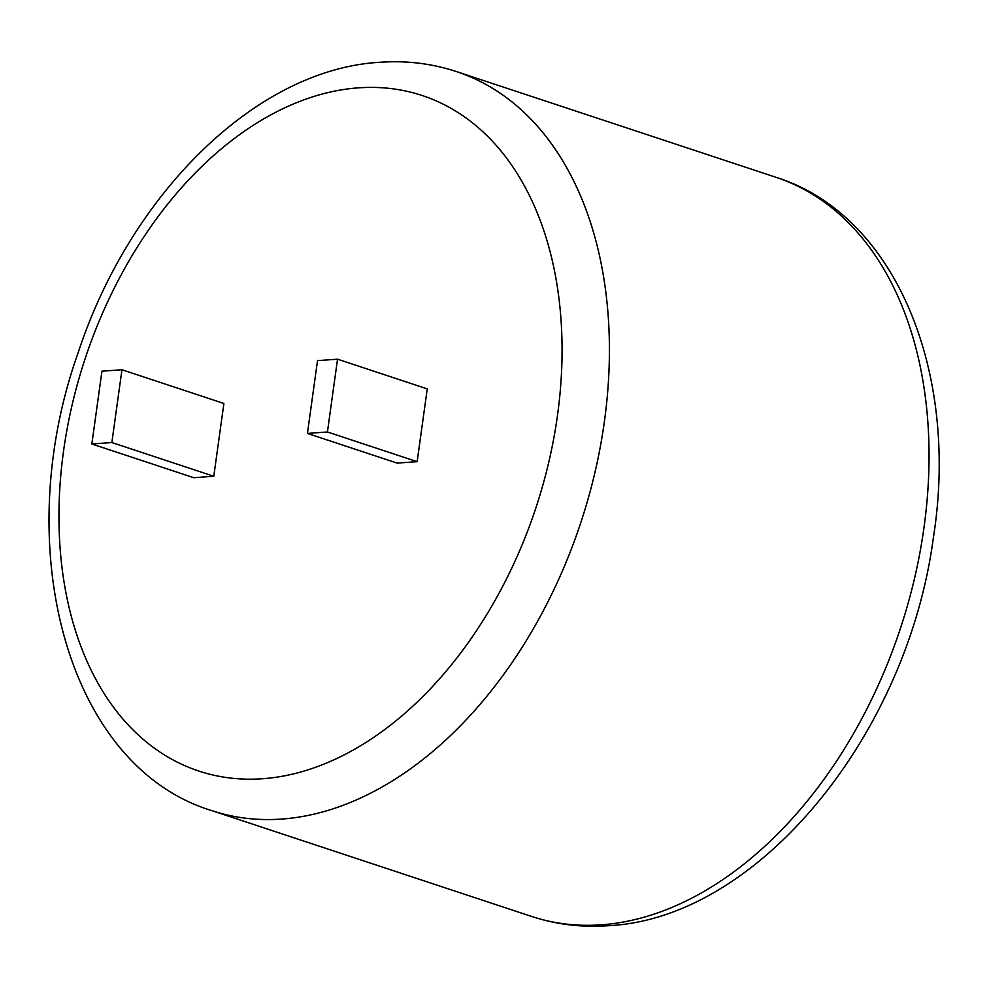 <?xml version="1.0" encoding="UTF-8"?>
<svg xmlns="http://www.w3.org/2000/svg" width="988" height="988" viewBox="0 0 988 988"><rect width="100%" height="100%" fill="white"/><g stroke="black" fill="none" stroke-linecap="round" stroke-linejoin="round"><path stroke-width="1.48" d="M223.893 403.475L213.791 476.265L193.784 477.71L91.847 443.983L101.949 371.192L121.956 369.747L223.893 403.475M417.146 461.668L427.248 388.877L337.538 359.187L317.519 360.632L307.429 433.423L397.127 463.1L417.146 461.668L327.436 431.978L337.538 359.187M91.847 443.983L111.854 442.538L213.791 476.265M121.956 369.747L111.854 442.538M307.429 433.423L327.436 431.978M601.371 924.817A389.247 259.733 -71.7 0 0 914.555 578.252A389.247 259.733 -71.7 0 0 776.086 177.334C895.869 214.902 959.793 372.6 933.265 538.423C907.058 734.776 758.253 918.63 608.287 925.707C581.722 927.609 556.145 924.509 531.544 916.419A389.247 259.733 -71.7 0 0 601.371 924.817M262.573 778.729A355.766 237.404 -71.7 0 0 557.467 415.553A355.766 237.404 -71.7 0 0 358.446 87.846A355.766 237.404 -71.7 0 0 63.553 451.022A355.766 237.404 -71.7 0 0 262.573 778.729M776.086 177.334L456.456 71.581A389.247 259.733 108.3 0 1 594.924 472.499A389.247 259.733 108.3 0 1 281.741 819.064A389.247 259.733 108.3 0 1 211.914 810.666L531.544 916.419M456.456 71.581C431.855 63.491 406.278 60.392 379.713 62.293C255.731 69.382 130.058 194.599 78.138 352.704C8.991 546.697 66.653 766.515 211.914 810.666"/></g></svg>
